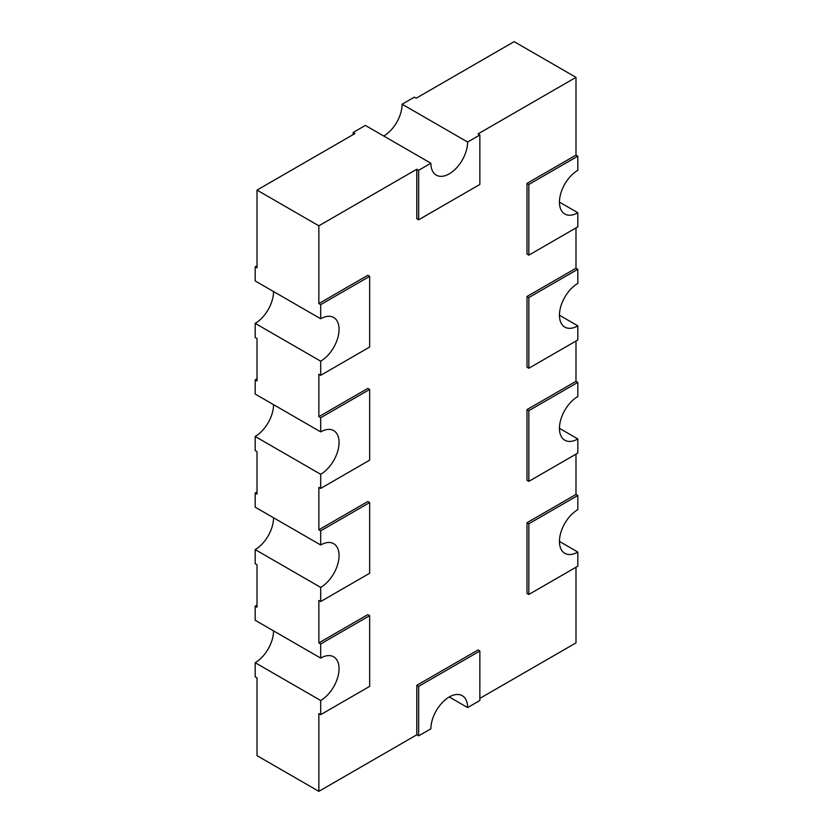 <?xml version="1.0" encoding="UTF-8"?>
<svg xmlns="http://www.w3.org/2000/svg" width="833" height="833" viewBox="0 0 833 833"><rect width="100%" height="100%" fill="white"/><g stroke="black" fill="none" stroke-linecap="round" stroke-linejoin="round"><path stroke-width="1.25" d="M449.258 696.971L467.625 707.581L479.86 700.511L479.86 651.021L418.645 686.371L418.645 735.851L430.89 728.792A25.979 14.994 120 0 1 442.229 702.646A25.979 14.994 120 0 1 462.242 695.69A25.979 14.994 120 0 1 467.625 707.581M479.86 698.387L575.988 642.899L575.988 567.252M273.547 630.873A25.979 14.994 120 0 1 255.179 662.693L255.179 676.823L257.012 677.885L257.012 755.646L318.852 791.35L416.802 734.8L418.645 735.851M320.684 544.98A25.979 14.994 -60 0 1 333.679 543.699A25.979 14.994 -60 0 1 337.657 564.514A25.979 14.994 -60 0 1 320.684 587.4L320.684 601.541L369.665 573.26L369.665 502.57L320.684 530.85L320.684 544.98L255.179 507.162L255.179 493.021L257.012 494.084L257.012 451.673L255.179 450.611L255.179 436.471A25.979 14.994 120 0 0 273.547 404.661M320.684 431.879A25.979 14.994 -60 0 1 333.679 430.588A25.979 14.994 -60 0 1 337.657 451.403A25.979 14.994 -60 0 1 320.684 474.289L320.684 488.43L369.665 460.149L369.665 389.459L320.684 417.739L320.684 431.879L255.179 394.051L255.179 379.91L257.012 378.859M320.684 658.091A25.979 14.994 -60 0 1 333.679 656.81A25.979 14.994 -60 0 1 337.657 677.625A25.979 14.994 -60 0 1 320.684 700.511L320.684 714.652L369.665 686.371L369.665 615.681L320.684 643.951L320.684 658.091L255.179 620.273L255.179 606.132L257.012 607.195L257.012 564.774L255.179 563.722L255.179 549.582A25.979 14.994 120 0 0 273.547 517.772M255.179 493.021L257.012 491.959M255.179 379.91L257.012 380.973L257.012 338.562L255.179 337.5L255.179 323.36A25.979 14.994 120 0 0 273.547 291.55M320.684 318.768A25.979 14.994 -60 0 1 333.679 317.477A25.979 14.994 -60 0 1 337.657 338.292A25.979 14.994 -60 0 1 320.684 361.178L320.684 375.319L369.665 347.038L369.665 276.348L320.684 304.628L320.684 318.768L255.179 280.94L255.179 266.81L257.012 265.748M255.179 606.132L257.012 605.07M383.742 136.029A25.979 14.994 120 0 0 402.11 104.208L414.355 97.149L416.198 98.2L514.148 41.65L575.988 77.354L575.988 155.115L577.821 156.177L528.84 184.447L528.84 255.148L577.821 226.868L577.821 212.727A25.979 14.994 -60 0 1 564.836 214.019A25.979 14.994 -60 0 1 560.848 193.204A25.979 14.994 -60 0 1 577.821 170.307L577.821 156.177M353.14 134.613L353.14 132.489L365.375 125.419L430.89 163.237A25.979 14.994 120 0 0 436.263 175.128A25.979 14.994 120 0 0 456.286 168.172A25.979 14.994 120 0 0 467.625 142.037L479.86 134.967L479.86 184.447L418.645 219.797L418.645 170.307L430.89 163.237M559.453 315.228L577.821 325.838A25.979 14.994 -60 0 1 564.836 327.119A25.979 14.994 -60 0 1 560.848 306.305A25.979 14.994 -60 0 1 577.821 283.418L577.821 269.278L528.84 297.558L528.84 368.248L577.821 339.979L577.821 325.838M575.988 227.93L575.988 268.226L577.821 269.278M559.453 202.127L577.821 212.727M577.821 396.529L577.821 382.389L528.84 410.669L528.84 481.359L577.821 453.09L577.821 438.949A25.979 14.994 -60 0 1 564.836 440.23A25.979 14.994 -60 0 1 560.848 419.416A25.979 14.994 -60 0 1 577.821 396.529M575.988 341.041L575.988 381.327L577.821 382.389M559.453 428.339L577.821 438.949M577.821 509.64L577.821 495.5L528.84 523.78L528.84 594.47L577.821 566.19L577.821 552.06A25.979 14.994 -60 0 1 564.836 553.341A25.979 14.994 -60 0 1 560.848 532.526A25.979 14.994 -60 0 1 577.821 509.64M575.988 454.141L575.988 494.438L577.821 495.5M559.453 541.45L577.821 552.06M255.179 323.36L320.684 361.178M320.684 417.739L318.852 416.677L318.852 374.256L320.684 375.319M255.179 436.471L320.684 474.289M320.684 530.85L318.852 529.788L318.852 487.367L320.684 488.43M255.179 549.582L320.684 587.4M320.684 643.951L318.852 642.899L318.852 600.478L320.684 601.541M353.14 132.489L354.973 133.551L257.012 190.101L257.012 267.862L255.179 266.81M257.012 190.101L318.852 225.805L416.802 169.245L418.645 170.307M320.684 304.628L318.852 303.566L318.852 225.805M255.179 662.693L320.684 700.511M318.852 791.35L318.852 713.589L320.684 714.652M402.11 104.208L467.625 142.037M479.86 134.967L478.027 133.905L575.988 77.354M318.852 529.788L367.832 501.508L369.665 502.57M318.852 416.677L367.832 388.397L369.665 389.459M318.852 303.566L367.832 275.286L369.665 276.348M416.802 169.245L416.802 218.735L418.645 219.797M575.988 155.115L527.008 183.385L527.008 254.086L528.84 255.148M575.988 268.226L527.008 296.496L527.008 367.197L528.84 368.248M575.988 381.327L527.008 409.607L527.008 480.297L528.84 481.359M575.988 494.438L527.008 522.718L527.008 593.408L528.84 594.47M479.86 651.021L478.027 649.969L416.802 685.309L418.645 686.371M416.802 734.8L416.802 685.309M318.852 642.899L367.832 614.619L369.665 615.681M527.008 183.385L528.84 184.447M527.008 296.496L528.84 297.558M527.008 409.607L528.84 410.669M527.008 522.718L528.84 523.78"/></g></svg>
